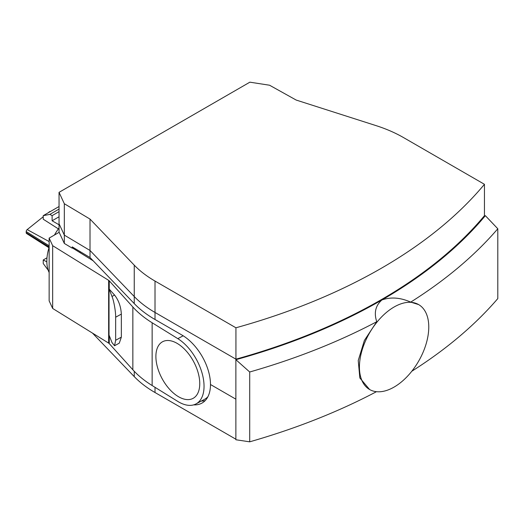 <?xml version="1.0" encoding="UTF-8"?>
<svg xmlns="http://www.w3.org/2000/svg" width="524" height="524" viewBox="0 0 524 524"><rect width="100%" height="100%" fill="white"/><g stroke="black" fill="none" stroke-linecap="round" stroke-linejoin="round"><path stroke-width="0.79" d="M369.584 389.502A49.033 28.309 120 0 0 418.617 361.193A49.033 28.309 120 0 0 418.617 304.582A49.033 28.309 120 0 0 394.1 307.005A49.033 28.309 120 0 0 362.071 350.215A49.033 28.309 120 0 0 369.584 389.502L359.844 377.961L358.233 360.519L364.383 340.443L376.756 321.716A549.152 317.053 180 0 1 249.706 372.001L249.706 441.824A549.152 317.053 0 0 0 376.461 391.69M485.355 215.665L497.8 228.765A549.152 317.053 180 0 1 410.698 302.119C400.329 297.521 390.734 296.807 381.904 299.97A531.912 307.097 0 0 0 485.355 215.665A531.893 307.084 180 0 1 235.872 359.687L235.872 439.754L249.706 441.824M59.16 232.315L49.145 238.099L52.662 245.677L108.645 280.333A3.923 2.266 180 0 1 109.254 280.831L132.847 306.998A123.952 71.565 0 0 0 152.137 322.758L177.826 338.661A38.442 21.405 61.7 0 1 202.133 373.33A38.442 21.405 61.7 0 1 196.048 403.893A38.442 21.405 61.7 0 1 177.826 401.436L152.137 385.533A123.952 71.565 0 0 1 132.847 369.767L109.254 343.606A3.923 2.266 180 0 0 108.645 343.109L52.662 308.453L49.145 300.874L49.145 238.099M93.141 260.775L72.502 247.996M155.89 356.464A32.167 17.914 61.7 0 1 188.791 354.093A32.167 17.914 61.7 0 1 188.791 399.583A32.167 17.914 61.7 0 1 155.89 356.464M52.662 245.677L52.662 308.453M114.546 345.742L111.998 342.565L109.031 335.065L109.031 288.94A3.923 2.266 180 0 1 109.254 289.163L114.56 295.045C118.647 300.311 120.913 306.664 121.339 314.099L121.339 337.155L119.295 343.141L114.546 345.742L115.653 340.273L121.339 337.155M207.91 396.707A38.442 21.405 61.7 0 1 204.655 399.262L196.048 403.893M121.339 314.099L115.653 317.216L115.653 340.273M115.653 317.216C115.817 311.924 113.806 300.501 111.998 296.446L114.56 295.045M109.031 288.94L111.998 296.446M235.872 359.687L235.885 359.693A531.912 307.097 0 0 0 381.904 299.97C375.505 305.603 373.789 312.854 376.756 321.716M249.706 372.001L235.885 359.693M497.8 228.765L497.8 298.588A549.152 317.053 0 0 1 411.805 371.241M410.698 302.119L418.617 304.582M235.931 359.674L235.931 359.169A531.113 306.632 0 0 0 484.451 215.692A531.113 306.632 180 0 1 235.931 359.169L155.012 312.455L235.931 359.169L235.931 327.782A531.113 306.632 0 0 0 484.451 184.304L484.451 216.733M193.644 404.869A40.4 23.325 60 0 0 202.12 403.008A40.4 23.325 60 0 0 210.484 384.511L235.872 399.17L210.484 384.511A40.4 23.325 -120 0 0 181.913 335.033L155.012 319.496A123.952 71.565 180 0 1 134.249 303.593L134.249 296.545A123.952 71.565 0 0 0 155.012 312.455A123.952 71.565 180 0 1 134.249 296.545L90.017 250.472L134.249 296.545L134.249 265.157A123.952 71.565 0 0 0 155.012 281.067L235.931 327.782M64.321 243.437L64.321 235.112L90.017 250.472L64.321 235.112L59.042 223.735L64.321 235.112L64.321 203.725L90.017 219.084L90.017 257.52L72.214 246.876L72.214 248.16L64.321 243.437L59.042 232.067L59.042 192.347L64.321 203.725M484.451 184.304L403.532 137.583A123.952 71.565 0 0 0 375.977 125.596L296.178 100.058L269.572 85.229L249.869 82.176L59.042 192.347M90.017 219.084L134.249 265.157M50.363 211.539A1.729 1.002 120 0 0 49.38 211.834L48.162 212.809M43.237 216.753L27.189 229.597A1.729 1.002 120 0 0 26.2 231.562L26.2 232.702A1.729 1.002 120 0 0 26.541 233.481L48.981 247.754M73.308 247.531L72.214 248.16M134.249 303.593L90.017 257.52M205.172 400.611A40.4 23.325 60 0 1 201.321 401.056M92.46 333.087L134.249 376.612A123.952 71.565 0 0 0 155.012 392.522L235.872 439.204M59.042 227.973A38.442 22.191 120 0 0 54.45 235.04M49.145 247.223A38.442 22.191 120 0 0 49.145 272.532M59.042 224.783L52.112 220.774L59.042 216.772M52.112 220.774L52.112 215.652L59.042 211.65M52.112 215.652L49.891 214.375L59.042 209.089M49.891 214.375L43.237 215.652L59.042 206.528M43.237 215.652L43.237 219.215L58.38 228.877M46.846 261.836L43.237 259.969L46.99 257.795M43.237 259.969L43.237 263.533L48.195 270.214M183.164 335.786L177.826 338.661M152.137 322.758L152.137 385.533M108.645 280.333L108.645 343.109M109.254 335.629L109.254 343.606M109.254 280.831L109.254 289.163M132.847 306.998L132.847 369.767M73.465 248.592L73.465 247.623M80.126 251.605L80.126 252.712M155.012 281.067L155.012 319.496M26.2 232.702L49.145 246.909M26.2 231.562L49.145 245.769M27.189 229.597L49.145 241.571M155.012 387.308L155.012 392.522M134.249 371.28L134.249 376.612"/></g></svg>
